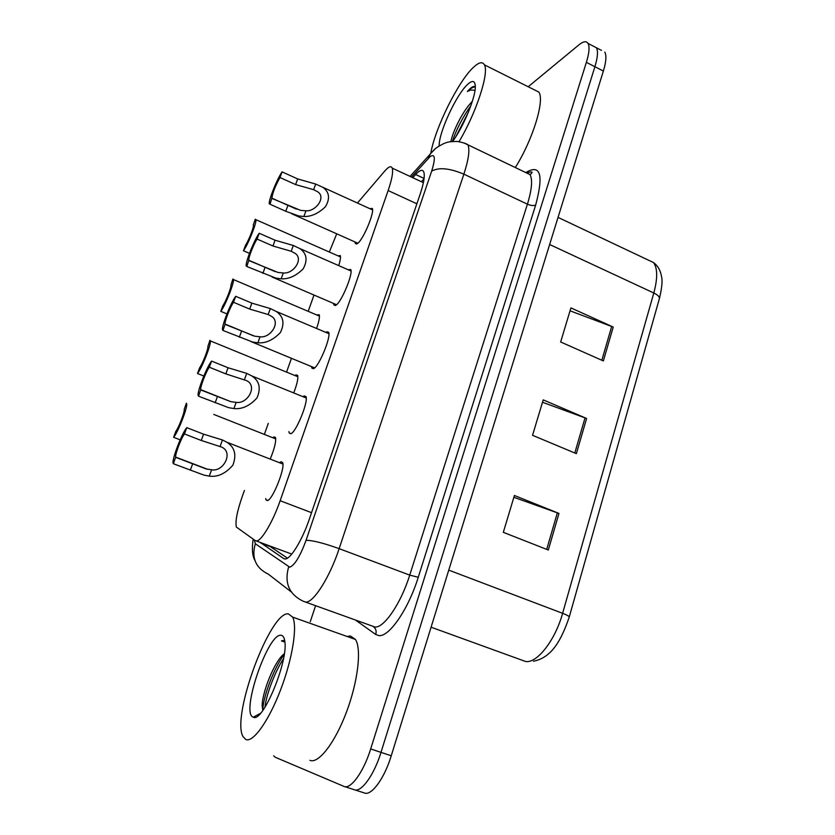 <?xml version="1.0" encoding="UTF-8"?>
<svg xmlns="http://www.w3.org/2000/svg" width="835" height="835" viewBox="0 0 835 835"><rect width="100%" height="100%" fill="white"/><g stroke="black" fill="none" stroke-linecap="round" stroke-linejoin="round"><path stroke-width="1.25" d="M295.047 375.593L295.966 374.884L297.646 375.374C298.356 378.339 297.051 384.194 293.743 392.941M316.736 314.962L319.231 314.753C319.868 316.976 318.98 321.548 316.569 328.479M337.893 255.802L340.294 255.593C340.816 257.211 340.294 260.551 338.728 265.613M272.868 437.707L274.026 436.872L275.498 437.519C276.26 441.35 274.527 448.489 270.289 458.926M303.011 396.708L304.117 395.884L305.944 396.552C308.647 401.458 296.133 432.29 290.851 433.709L289.181 432.968L288.931 431.58M325.838 332.382L326.61 331.787L328.656 332.236C331.234 336.849 319.106 366.314 313.689 368.6L311.799 368.047L311.549 366.607M348.07 269.715L350.783 269.559C353.226 273.89 341.452 302.134 335.931 305.213L333.823 304.879L333.582 303.449M369.738 208.625L372.337 208.468C374.654 212.528 363.215 239.666 357.589 243.465L355.261 243.392L355.042 241.973M279.725 462.6L281.019 461.734L282.627 462.559C285.466 467.777 272.513 500.144 267.388 500.593L265.947 499.716L265.697 498.558M244.404 490.479L242.265 496.481C237.025 511.605 235.073 521.812 236.399 527.104L255.291 540.621L256.773 540.903C261.762 540.558 273.118 521.217 280.142 500.729L388.139 190.557C391.991 179.222 393.348 171.749 392.22 168.117C391.114 165.612 388.64 166.572 384.82 170.977L357.443 203.03M336.724 233.81L329.324 252.034M314.002 295.047L308.198 311.34M291.467 358.309L286.551 372.118M268.286 423.397L264.382 434.367M601.461 50.371L596.43 47.772C598.225 51.092 597.714 57.406 594.896 66.727L380.99 752.377C374.007 775.339 360.877 793.208 354.05 789.639C360.877 793.208 374.007 775.339 380.99 752.377L594.896 66.727C597.714 57.406 598.225 51.092 596.43 47.772L593.174 46.082M570.044 310.808L613.224 327.049L570.921 307.896L560.661 341.985L603.361 360.929L613.224 327.049M513.869 497.305L558.959 513.431L514.412 495.499L503.317 532.333L548.313 550.014L558.959 513.431M542.5 402.261L586.608 418.46L543.22 399.881L532.542 435.306L576.369 453.645L586.608 418.46M604.791 52.094C606.638 55.444 606.168 61.769 603.371 71.069L391.25 755.779C384.34 778.711 371.126 796.496 364.154 792.885L354.823 789.879M260.249 542.447L283.743 558.594L285.361 558.97C290.789 558.897 302.437 539.723 309.336 519.14L420.162 194.179C423.877 182.959 425.067 175.507 423.721 171.812C422.406 169.192 419.723 170.1 415.663 174.515L412.782 177.698M528.19 86.746L578.999 44.798C583.341 41.291 586.347 40.831 588.038 43.42C589.771 46.718 589.228 53.033 586.379 62.354L370.677 748.953C363.632 771.957 350.585 789.9 343.895 786.372L275.185 757.23L273.64 755.811M310.265 621.689L315.599 605.699M421.393 181.717L424.044 178.836M287.428 558.166L269.131 545.735M175.736 457.361L206.193 468.946L211.599 469.771C223.582 472.182 233.706 452.205 221.651 447.101L201.266 440.462L184.451 433.95C181.205 438.062 174.974 454.48 175.663 457.11L173.356 463.728L203.938 475.115L209.282 476.127C217.664 477.276 225.523 473.633 232.861 465.199C236.796 454.887 234.76 447.216 226.765 442.195L282.898 464.03M173.356 463.728L173.085 463.081C171.989 458.906 182.207 432.54 186.8 427.656L203.583 434.179L222.454 439.972L226.765 442.195M186.8 427.656L184.451 433.95M213.802 414.442L275.738 438.907M180.162 439.826L173.607 437.3C177.813 432.812 187.76 407.334 186.685 403.827M173.607 437.3L175.861 431.288C178.878 427.374 184.879 411.676 184.211 409.442L186.362 403.232M200.838 389.987L230.784 401.656L236.159 402.376C247.536 404.349 258.046 385.812 246.523 380.624L225.815 373.871L209.314 367.212C206.015 371.658 200.056 387.189 200.724 389.653L198.521 396.187L228.592 407.657L233.904 408.555C241.973 409.442 249.655 405.925 256.929 398.013C261.178 388.296 259.476 380.948 251.836 375.948L306.215 398.003M198.521 396.187L198.135 395.508C197.091 391.605 206.882 366.596 211.599 361.096L228.07 367.765L246.722 373.381L251.836 375.948M211.599 361.096L209.314 367.212M225.252 324.439L254.717 336.181L260.05 336.797C270.884 338.384 281.677 321.12 270.686 315.891L268.16 314.513L249.696 309.086L233.508 302.28C230.157 307.009 224.448 321.757 225.085 324.064L223.008 330.472L252.587 342.026L257.858 342.809C265.655 343.456 273.149 340.054 280.351 332.591C284.86 323.427 283.472 316.382 276.187 311.424L328.906 333.687M223.008 330.472L222.507 329.815C221.505 326.161 230.909 302.364 235.731 296.321L251.888 303.136L270.331 308.574L276.187 311.424M235.731 296.321L233.508 302.28M249.018 260.645L278.013 272.461L283.305 272.961C293.659 274.204 304.639 258.078 294.191 252.848L291.206 251.272L272.951 246.001L257.065 239.071C253.673 244.05 248.183 258.099 248.788 260.249L246.836 266.511L275.936 278.139L281.165 278.817C288.712 279.255 296.039 275.936 303.157 268.88C307.885 260.217 306.779 253.454 299.859 248.569L351.013 270.999M246.836 266.511L246.21 265.927C245.25 262.514 254.31 239.802 259.215 233.268L275.08 240.219L293.315 245.49L299.859 248.569M259.215 233.268L257.065 239.071M272.158 198.532L300.694 210.399L305.944 210.806C315.86 211.735 326.976 196.622 317.039 191.434L313.647 189.691L295.59 184.577L279.986 177.521C275.289 185.996 272.575 192.875 271.866 198.156L270.029 204.241L285.758 211.255L298.669 215.941L303.867 216.505C311.173 216.756 318.344 213.52 325.368 206.809C330.274 198.605 329.428 192.102 322.853 187.311L372.556 209.898M270.029 204.241L269.287 203.761C268.369 200.577 277.105 178.847 282.094 171.874L297.677 178.94L315.693 184.055L322.853 187.311M282.094 171.874L279.986 177.521M197.498 373.495C201.83 368.444 211.38 344.187 210.357 340.899L209.929 340.315L207.884 346.421C208.52 348.519 202.769 363.434 199.69 367.64L197.498 373.495L203.823 376.032M220.784 311.33C225.21 305.777 234.405 282.627 233.424 279.537L232.892 278.994L230.961 284.986C231.566 286.958 226.045 301.164 222.924 305.631L220.784 311.33L226.922 313.897M249.477 253.349L243.465 250.75C247.995 244.749 256.867 222.59 255.917 219.688L255.27 219.229L253.318 224.782M243.465 250.75L245.553 245.198C248.715 240.49 254.028 226.943 253.454 225.074L253.214 224.73M288.388 613.892L292.657 617.117C297.584 626.334 292.532 658.658 280.643 689.72C268.828 720.856 253.088 742.868 245.824 739.518L243.016 736.616C231.076 716.253 270.436 610.688 288.388 613.892M347.099 636.479L350.376 635.967L355.48 639.453C361.701 649.035 358.038 681.35 346.494 712.015C335.023 742.743 318.479 764.088 309.942 760.351M284.307 653.774C274.464 660.746 261.96 693.154 262.169 705.794L262.774 710.46M253.381 717.223L253.287 717.192C240.24 713.654 268.212 632.199 281.134 635.31C283.065 635.519 284.297 637.522 284.798 641.343C288.524 660.913 262.795 723.047 253.381 717.223M283.483 640.455L281.458 640.883L284.109 641.844M284.213 654.421C273.483 668.532 262.754 698.196 262.785 710.376L262.169 705.794M283.462 658.763C274.705 672.071 266.125 695.2 264.956 707.276M284.276 640.675L281.458 640.883M430.797 153.202C435.045 128.214 458.394 80.932 473.612 67.165C478.935 62.228 482.526 61.446 484.383 64.827C489.383 72.645 476.2 113.049 459.031 141.668M534.17 89.742L538.836 92.069C544.921 100.336 532.845 139.685 515.32 167.553M472.266 101.599L470.992 102.862C462.392 111.754 452.445 132.358 450.921 141.574M439.127 145.603C439.033 131.794 456.714 93.844 467.851 84.189C472.213 80.296 474.677 80.661 475.24 85.274C476.597 94.877 464.083 126.001 452.664 141.386M475.292 86.704C474.071 85.984 472.286 86.683 469.938 88.813L467.349 91.495L470.491 90.055L475.011 90.222M470.992 102.862L472.422 101.108M470.94 105.534C462.444 117.704 456.254 129.665 452.382 141.407M468.289 112.433L455.983 136.47M475.292 86.976C473.111 86.934 470.47 88.437 467.349 91.495M291.759 554.096L256.126 540.923M272.92 547.134L273.337 548.772M311.538 512.669L280.142 500.729M416.884 203.792L388.139 190.557M431.079 627.2L525.695 661.518C537.114 663.408 555.254 640.194 562.613 613.318C567.142 615.071 569.345 616.324 569.23 617.065C561.464 639.725 551.998 657.604 533.502 661.226M569.251 616.971L659.347 298.784C659.786 296.947 657.938 295.016 653.805 292.991C657.709 278.473 657.625 268.327 653.554 262.566L647.094 259.508M448.76 570.138L562.613 613.318L653.805 292.991L549.639 244.509M603.371 71.069L586.379 62.354M391.25 755.779L370.677 748.953M585.053 417.844L574.804 452.987M557.362 512.826L546.706 549.378M611.7 326.422L601.837 360.25M254.32 539.953L255.312 543.762L289.766 567.184C294.734 565.222 300.162 556.277 306.048 540.349L431.664 171.144C435.672 158.107 435.118 153.296 430.015 156.709L411.467 177.093M463.655 142.858L467.924 144.81C469.959 149.736 468.612 159.527 463.874 174.16L339.146 548.658C329.856 577.131 313.469 602.922 305.693 602.087L303.355 601.294C289.046 594.384 284.151 582.913 288.649 566.902M526.415 172.208C540.6 164.046 543.689 174.985 535.673 205.034L418.252 577.277L409.734 575.117L339.146 548.658C323.291 542.98 312.248 540.214 306.048 540.349M434.858 149.225L430.328 153.891L428.334 158.368M418.252 577.277C408.472 609.133 389.058 637.282 378.808 635.581L375.687 634.454L355.522 620.061M305.558 602.087L374.894 627.001C383.933 628.317 401.03 603.288 409.734 575.117L527.417 204.178C531.853 189.66 532.74 179.807 530.068 174.63L525.163 172.271M344.657 786.612L354.05 789.639M291.258 591.921L268.432 574.229C255.687 568.05 251.314 557.895 255.312 543.762M431.664 171.144C438.73 167.136 449.47 168.138 463.874 174.16L527.417 204.178C530.903 205.65 533.659 205.932 535.673 205.034M373.464 626.72C375.948 628.672 376.689 631.25 375.687 634.454M271.542 547.583L271.73 546.695M284.766 558.97L283.743 558.594M269.788 546.414L260.885 543.126M424.086 178.45L415.663 174.515M222.454 439.972L220.169 446.245M211.599 469.771L209.282 476.127M192.666 463.811L190.317 470.168M203.583 434.179L201.266 440.462M246.722 373.381L244.498 379.487M236.159 402.376L233.904 408.555M217.434 396.594L215.159 402.783M228.07 367.765L225.815 373.871M270.331 308.574L268.16 314.513M260.05 336.797L257.858 342.809M241.545 331.192L239.332 337.215M251.888 303.136L249.696 309.086M293.315 245.49L291.206 251.272M283.305 272.961L281.165 278.817M265.019 267.534L262.858 273.389M275.08 240.219L272.951 246.001M315.693 184.055L313.647 189.691M305.944 210.806L303.867 216.505M287.866 205.546L285.758 211.255M297.677 178.94L295.59 184.577M289.181 432.968L290.945 433.668M311.799 368.047L313.449 368.726M333.823 304.879L335.346 305.537M355.261 243.392L356.681 244.029M265.947 499.716L267.805 500.426M272.45 546.956L272.961 548.522M423.397 182.646L392.22 168.117M558.041 217.403L653.554 262.566C657.823 265.791 660.485 270.425 661.518 276.489C662.635 280.591 661.936 287.95 659.42 298.554M526.833 173.075C531.06 171.551 532.73 171.551 531.822 173.064L530.068 174.63L467.924 144.81C466.358 143.578 462.82 142.451 457.329 141.439C446.944 141.512 446.85 142.628 444.314 143.338C438.584 146.115 434.837 148.64 433.073 150.905L410.079 176.446M588.038 43.42L596.43 47.772M253.172 539.17C251.732 548.668 252.306 555.745 254.894 560.4M207.696 469.322L175.663 457.11M231.003 401.719L200.724 389.653M251.011 341.598L314.649 367.891M253.558 335.868L225.085 324.064M272.022 277.011L336.547 304.723M275.362 271.709L248.788 260.249M291.686 213.75L357.871 243.235M296.394 209.115L271.866 198.156M210.357 340.899L297.876 376.752M233.424 279.537L319.45 316.121M255.917 219.688L340.503 256.95M292.657 617.117L355.48 639.453M260.478 713.32L253.287 717.192M484.383 64.827L538.836 92.069"/></g></svg>
